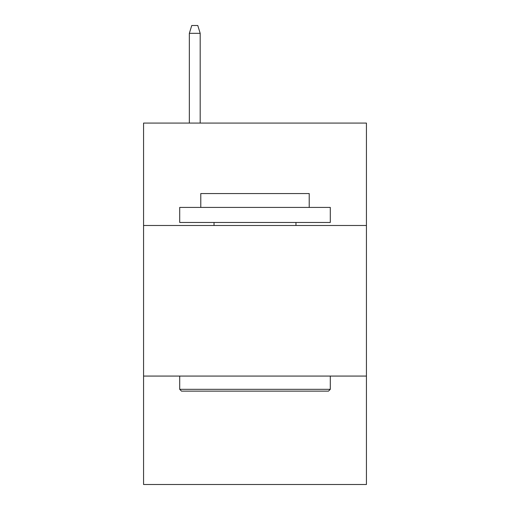<?xml version="1.0" encoding="UTF-8"?>
<svg xmlns="http://www.w3.org/2000/svg" width="510" height="510" viewBox="0 0 510 510"><rect width="100%" height="100%" fill="white"/><g stroke="black" fill="none" stroke-linecap="round" stroke-linejoin="round"><path stroke-width="0.76" d="M366.435 225.484L366.435 123.082L143.565 123.082L143.565 225.484L366.435 225.484L366.435 484.5L143.565 484.5L143.565 225.484M366.435 376.074L143.565 376.074M181.509 391.132L179.705 389.328L330.295 389.328L328.491 391.132L181.509 391.132M330.295 207.411L330.295 222.475L179.705 222.475L179.705 207.411L330.295 207.411M200.787 207.411L200.787 193.558L309.213 193.558L309.213 207.411M330.295 376.074L330.295 389.328M179.705 376.074L179.705 389.328M295.959 222.475L295.959 225.484M214.041 222.475L214.041 225.484M200.188 123.082L200.188 33.328L189.344 33.328L189.344 123.082M189.344 33.328L191.754 25.5L197.778 25.5L200.188 33.328"/></g></svg>
